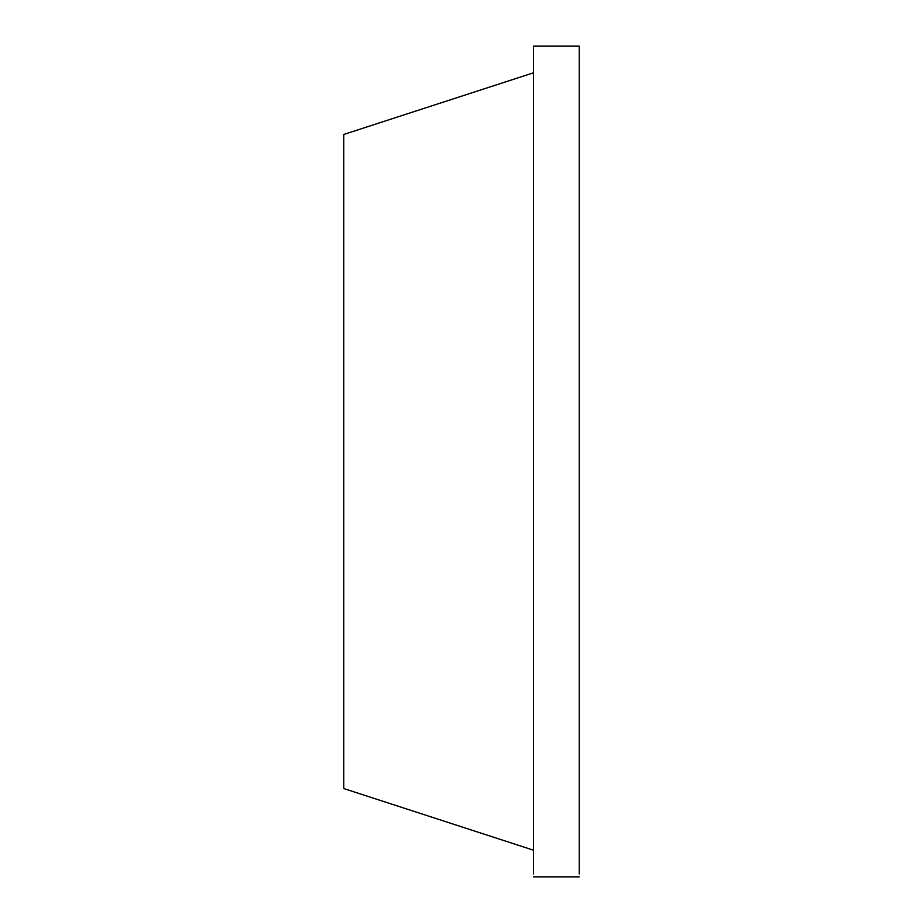 <?xml version="1.0" encoding="UTF-8"?>
<svg xmlns="http://www.w3.org/2000/svg" width="923" height="923" viewBox="0 0 923 923"><rect width="100%" height="100%" fill="white"/><g stroke="black" fill="none" stroke-linecap="round" stroke-linejoin="round"><path stroke-width="1.38" d="M579.24 873.943L579.24 46.15L533.448 46.15L533.448 873.943M343.76 788.254L343.76 134.746M579.24 876.85L533.448 876.85M343.76 134.458L533.448 72.825M343.76 788.542L533.448 850.175"/></g></svg>

